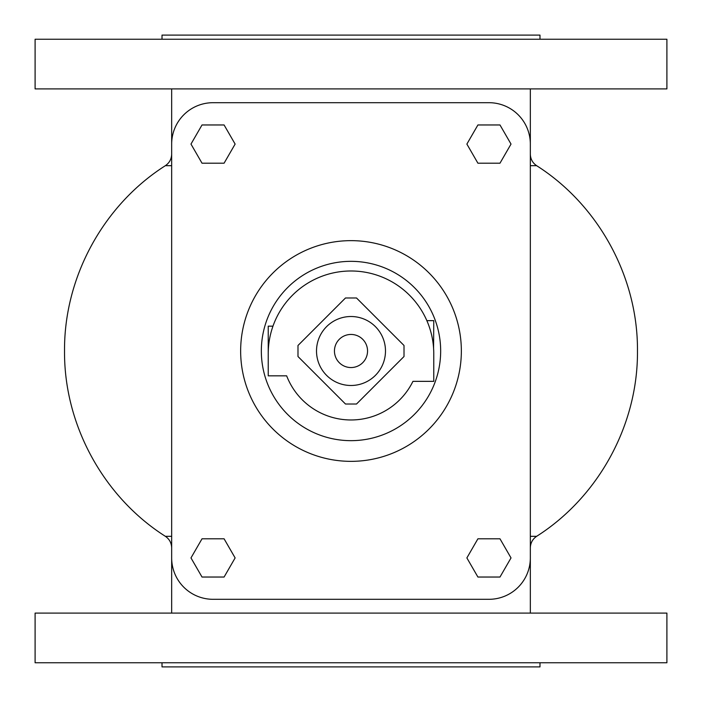 <?xml version="1.0" encoding="UTF-8"?>
<svg xmlns="http://www.w3.org/2000/svg" width="702" height="702" viewBox="0 0 702 702"><rect width="100%" height="100%" fill="white"/><g stroke="black" fill="none" stroke-linecap="round" stroke-linejoin="round"><path stroke-width="1.05" d="M367.55 351A16.55 16.55 0 0 0 351 334.45A16.55 16.55 0 0 0 334.45 351A16.55 16.55 0 0 0 351 367.55A16.55 16.55 0 0 0 367.55 351M316.514 351A34.486 34.486 0 0 1 351 316.514A34.486 34.486 0 0 1 385.486 351A34.486 34.486 0 0 1 351 385.486A34.486 34.486 0 0 1 316.514 351M356.519 297.99L345.481 297.99L297.99 345.481L297.99 356.519L345.481 404.01L356.519 404.01L404.01 356.519L404.01 345.481L356.519 297.99M433.766 353.755A82.766 82.766 0 0 0 351 270.99A82.766 82.766 0 0 0 268.234 353.755L268.234 375.833L286.653 375.833A68.971 68.971 0 0 0 412.934 381.353L433.766 381.353L433.766 353.755L433.766 381.353M286.653 375.833A68.971 68.971 0 0 0 412.934 381.353M272.964 326.167L268.234 326.167L268.234 375.833M433.582 348.245L433.766 320.647L426.86 320.647M440.663 351A89.663 89.663 0 0 0 351 261.337A89.663 89.663 0 0 0 261.337 351A89.663 89.663 0 0 0 351 440.663A89.663 89.663 0 0 0 440.663 351M461.354 351A110.354 110.354 0 0 0 351 240.646A110.354 110.354 0 0 0 240.646 351A110.354 110.354 0 0 0 351 461.354A110.354 110.354 0 0 0 461.354 351M466.874 557.923L477.913 577.035L499.982 577.035L511.021 557.923L499.982 538.803L477.913 538.803L466.874 557.923M499.982 124.965L477.913 124.965L466.874 144.077L477.913 163.197L499.982 163.197L511.021 144.077L499.982 124.965M190.979 557.923L202.018 577.035L224.087 577.035L235.126 557.923L224.087 538.803L202.018 538.803L190.979 557.923M202.018 124.965L190.979 144.077L202.018 163.197L224.087 163.197L235.126 144.077L224.087 124.965L202.018 124.965M171.665 557.923A41.383 41.383 0 0 0 213.048 599.306L488.952 599.306A41.383 41.383 0 0 0 530.335 557.923L530.335 144.077A41.383 41.383 0 0 0 488.952 102.694L213.048 102.694A41.383 41.383 0 0 0 171.665 144.077L171.665 557.923L171.665 144.077M162.013 39.242L162.013 35.1L539.987 35.1L539.987 39.242M351 39.242L666.9 39.242L666.9 88.9L35.1 88.9L35.1 39.242L351 39.242M351 613.1L666.9 613.1L666.9 662.758L35.1 662.758L35.1 613.1L351 613.1M162.013 662.758L162.013 666.9L539.987 666.9L539.987 662.758M171.665 513.416L171.665 497.569M488.952 102.694L213.048 102.694M213.048 599.306L488.952 599.306M530.335 557.923L530.335 144.077M530.335 188.584L530.335 204.431M171.665 536.319L165.365 536.319C103.264 496.841 63.952 424.587 64.531 351C63.952 277.413 103.264 205.16 165.365 165.681L171.665 165.681M530.335 536.319L536.635 536.319L530.335 536.319M530.335 165.681L536.635 165.681C532.572 162.882 530.475 159.021 530.335 154.098L530.335 88.9M530.335 613.1L530.335 547.902C530.475 542.979 532.572 539.118 536.635 536.319C598.736 496.841 638.048 424.587 637.469 351C638.048 277.413 598.736 205.16 536.635 165.681M165.365 165.681C169.428 162.882 171.525 159.021 171.665 154.098L171.665 88.9M171.665 613.1L171.665 547.902C171.525 542.979 169.428 539.118 165.365 536.319"/></g></svg>
